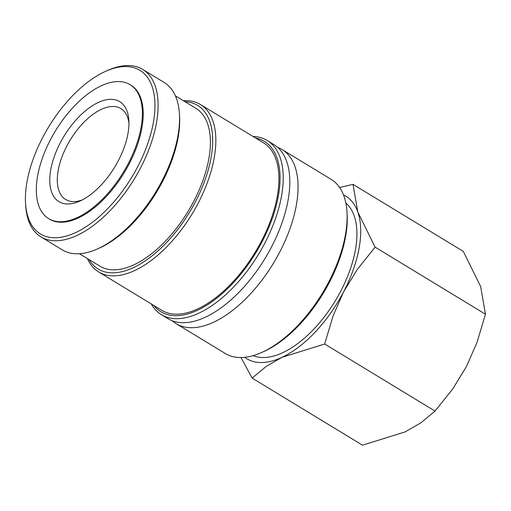 <?xml version="1.0" encoding="UTF-8"?>
<svg xmlns="http://www.w3.org/2000/svg" width="511" height="511" viewBox="0 0 511 511"><rect width="100%" height="100%" fill="white"/><g stroke="black" fill="none" stroke-linecap="round" stroke-linejoin="round"><path stroke-width="0.77" d="M277.684 147.392A101.893 51.7 121.3 0 1 282.04 149.519A101.893 51.7 121.3 0 1 279.779 251.949A101.893 51.7 121.3 0 1 182.363 326.414A101.893 51.7 121.3 0 1 176.193 323.667A101.893 51.7 121.3 0 1 172.303 320.787M105.93 71.17L107.949 70.282A97.978 49.714 121.3 0 1 136.788 66.794A97.978 49.714 121.3 0 1 142.716 69.432A97.978 49.714 121.3 0 1 137.523 173.491A97.978 49.714 121.3 0 1 46.871 239.518A97.978 49.714 121.3 0 1 40.944 236.88A97.978 49.714 121.3 0 1 25.684 205.626L25.55 203.423A95.736 48.577 121.3 0 1 105.93 71.17A95.736 48.577 121.3 0 1 134.112 67.765A95.736 48.577 121.3 0 1 137.778 166.58A95.736 48.577 121.3 0 1 46.252 236.542A95.736 48.577 121.3 0 1 25.55 203.423M142.716 69.432L164.159 82.463A97.978 49.714 121.3 0 1 179.412 113.717A97.978 49.714 121.3 0 1 97.154 249.061A97.978 49.714 121.3 0 1 68.314 252.549A97.978 49.714 121.3 0 1 62.38 249.911L40.944 236.88M282.04 149.519L331.096 179.335A101.893 51.7 121.3 0 1 346.969 211.848A101.893 51.7 121.3 0 1 261.421 352.603A101.893 51.7 121.3 0 1 231.419 356.231A101.893 51.7 121.3 0 1 225.255 353.484L176.193 323.667M253.028 136.475A101.893 51.7 121.3 0 1 261.032 137.753A101.893 51.7 121.3 0 1 267.196 140.499L273.794 144.511A101.893 51.7 121.3 0 1 271.533 246.934A101.893 51.7 121.3 0 1 174.117 321.4A101.893 51.7 121.3 0 1 167.953 318.66L161.355 314.648A101.893 51.7 121.3 0 1 151.256 303.924M267.196 140.499A101.893 51.7 121.3 0 1 261.798 248.723A101.893 51.7 121.3 0 1 167.519 317.395A101.893 51.7 121.3 0 1 161.355 314.648M255.615 138.047A99.658 50.563 121.3 0 1 258.355 138.73A99.658 50.563 121.3 0 1 262.175 241.588A99.658 50.563 121.3 0 1 166.899 314.418A99.658 50.563 121.3 0 1 153.843 305.495M183.372 100.693A97.978 49.714 121.3 0 1 194.506 101.874A97.978 49.714 121.3 0 1 200.433 104.512A97.978 49.714 121.3 0 1 195.24 208.571A97.978 49.714 121.3 0 1 104.589 274.599A97.978 49.714 121.3 0 1 98.661 271.961A97.978 49.714 121.3 0 1 87.413 258.572M200.433 104.512L263.51 142.844A97.978 49.714 121.3 0 1 258.323 246.909A97.978 49.714 121.3 0 1 167.665 312.936A97.978 49.714 121.3 0 1 161.738 310.298L98.661 271.961M184.976 101.67A95.736 48.577 121.3 0 1 191.829 102.845A95.736 48.577 121.3 0 1 195.502 201.66A95.736 48.577 121.3 0 1 103.969 271.622A95.736 48.577 121.3 0 1 89.023 259.55M175.401 95.844L195.879 108.294A92.376 46.871 121.3 0 1 190.98 206.406A92.376 46.871 121.3 0 1 105.509 268.665A92.376 46.871 121.3 0 1 99.92 266.174L79.448 253.731M240.994 357.534L252.147 378.114L266.218 366.413L282.155 357.266L324.683 344.018L333.025 316.047L343.641 291.781L357.323 269.38L375.112 247.145L357.802 211.95L353.005 184.369L339.585 187.467M244.75 357.31A95.18 48.296 -58.7 0 0 252.645 361.334A95.18 48.296 -58.7 0 0 282.155 357.266A95.18 48.296 -58.7 0 0 343.641 291.781A95.18 48.296 -58.7 0 0 357.802 211.95A95.18 48.296 -58.7 0 0 343.469 194.876M125.323 82.558A78.381 39.769 -58.7 0 0 52.805 135.383A78.381 39.769 -58.7 0 0 48.647 218.631A78.381 39.769 -58.7 0 0 53.393 220.746A78.381 39.769 -58.7 0 0 125.91 167.921A78.381 39.769 -58.7 0 0 130.069 84.673A78.381 39.769 -58.7 0 0 125.323 82.558M130.069 84.673L130.893 85.171A78.381 39.769 121.3 0 1 126.734 168.419A78.381 39.769 121.3 0 1 54.217 221.244A78.381 39.769 121.3 0 1 49.471 219.136L48.647 218.631M345.838 203.059A89.578 45.453 121.3 0 1 336.276 299.178A89.578 45.453 121.3 0 1 255.213 356.397A89.578 45.453 121.3 0 1 253.098 355.65M82.207 199.954A53.189 26.987 121.3 0 1 68.87 200.919A53.189 26.987 121.3 0 1 65.651 199.482A53.189 26.987 121.3 0 1 68.468 142.997A53.189 26.987 121.3 0 1 117.677 107.15A53.189 26.987 121.3 0 1 120.896 108.581A53.189 26.987 121.3 0 1 128.938 123.062M62.508 203.225A58.503 29.689 121.3 0 1 60.266 142.837A58.503 29.689 121.3 0 1 116.201 100.079A58.503 29.689 121.3 0 1 128.855 120.321A58.503 29.689 121.3 0 1 79.735 201.142A58.503 29.689 121.3 0 1 62.508 203.225M353.005 184.369L463.343 251.425L480.659 286.62L485.45 314.208L477.108 342.178L466.492 366.444L452.81 388.845L435.021 411.08L420.949 422.789L405.012 431.936L362.484 445.177L252.147 378.114M435.021 411.08L324.683 344.018M485.45 314.208L375.112 247.145M179.412 113.717L179.553 115.92A95.736 48.577 121.3 0 1 99.172 248.167L97.154 249.061M346.969 211.848L347.103 214.045A99.658 50.563 121.3 0 1 263.433 351.709L261.421 352.603"/></g></svg>
